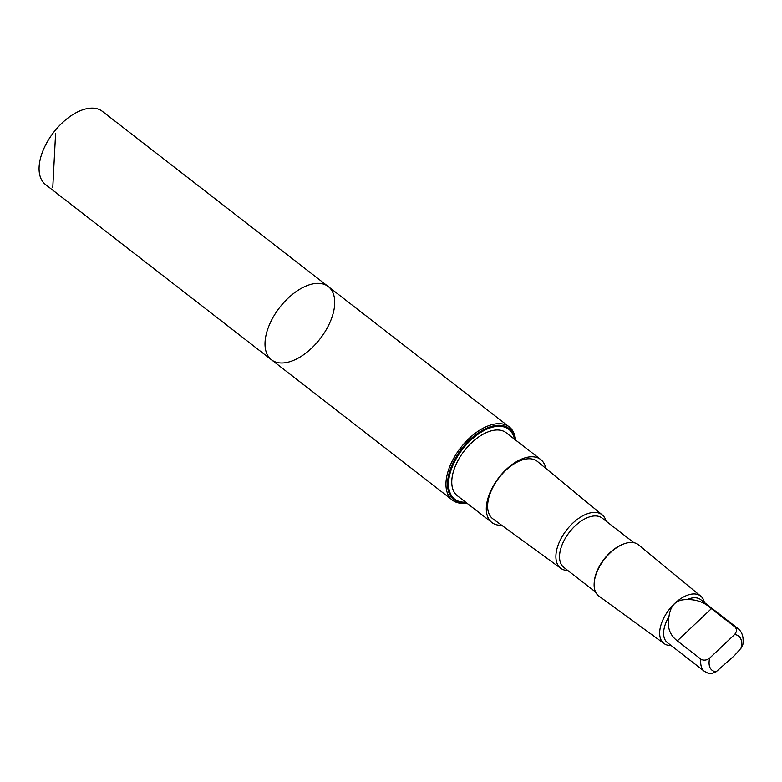 <?xml version="1.0" encoding="UTF-8"?>
<svg xmlns="http://www.w3.org/2000/svg" width="782" height="782" viewBox="0 0 782 782"><rect width="100%" height="100%" fill="white"/><g stroke="black" fill="none" stroke-linecap="round" stroke-linejoin="round"><path stroke-width="1.17" d="M326.377 329.457A46.343 25.571 -52.2 0 1 271.462 359.788A46.343 25.571 -52.2 0 1 279.653 307.502A46.343 25.571 -52.2 0 1 328.264 286.554A46.343 25.571 -52.2 0 1 326.377 329.457M102.325 111.327A46.343 25.581 127.8 0 0 47.409 141.659A46.343 25.581 127.8 0 0 45.522 184.562L271.462 359.788A46.343 25.571 -52.2 0 1 279.653 307.502A46.343 25.571 -52.2 0 1 328.264 286.554L102.325 111.327M709.714 658.063A21.652 11.945 127.8 0 0 716.165 671.748L734.376 655.658L741.004 648.268L742.841 644.671C743.878 637.252 742.206 631.836 737.817 628.415L700.731 599.647A27.204 15.014 127.8 0 0 686.919 599.677C676.538 599.266 670.545 604.926 668.962 616.656A27.204 15.014 127.8 0 0 667.388 642.628L704.474 671.396A27.204 15.014 127.8 0 1 700.887 659.167C703.712 660.741 706.654 660.379 709.714 658.063L734.542 634.583C736.927 631.758 737.064 629.217 734.953 626.959L711.376 608.67C704.406 602.228 696.254 599.227 686.919 599.677M515.543 440.012A46.334 25.571 127.8 0 0 509.199 426.894A46.334 25.571 127.8 0 0 460.598 447.832A46.334 25.571 127.8 0 0 452.407 500.118A46.334 25.571 127.8 0 0 466.698 502.992M606.109 521.164A33.812 18.66 127.8 0 0 602.287 514.937L537.459 461.478A36.324 20.049 127.8 0 0 494.146 485.055A36.324 20.049 127.8 0 0 492.943 518.886L560.85 568.367A33.812 18.66 127.8 0 0 567.83 570.518M545.797 468.359A39.853 21.994 127.8 0 0 540.704 459.523A39.853 21.994 127.8 0 0 493.471 485.612A39.853 21.994 127.8 0 0 491.858 522.513A39.853 21.994 127.8 0 0 501.673 525.25M602.287 514.937A33.812 18.66 127.8 0 0 566.579 530.02A33.812 18.66 127.8 0 0 560.85 568.367M633.87 542.688L602.16 518.104A31.231 17.233 127.8 0 0 569.404 532.219A31.231 17.233 127.8 0 0 563.881 567.458L595.591 592.042M704.396 602.492A29.99 16.549 127.8 0 0 700.809 596.187L638.581 544.868A32.404 17.888 127.8 0 0 624.026 543.842L623.049 544.204A31.231 17.233 127.8 0 0 594.359 581.202L594.252 582.228A32.404 17.888 127.8 0 0 598.875 596.07L664.065 643.576A29.99 16.549 127.8 0 0 671.054 645.482M624.026 543.842A32.404 17.888 127.8 0 0 594.252 582.228M700.809 596.187A29.99 16.549 127.8 0 0 669.138 609.569A29.99 16.549 127.8 0 0 664.065 643.576M668.962 616.656C666.899 626.959 669.685 635.033 677.31 640.878L700.887 659.167M716.165 671.748L711.092 673.84L708.922 673.634L704.474 671.396M540.704 459.523L506.169 432.749A39.853 21.994 127.8 0 0 458.936 458.829A39.853 21.994 127.8 0 0 457.323 495.729L491.858 522.513M465.622 502.161A44.154 24.369 -52.2 0 1 456.483 458.252A44.154 24.369 -52.2 0 1 490.5 427.774A44.154 24.369 -52.2 0 1 514.468 439.181M52.775 187.563L55.581 133.712M737.817 628.415A27.204 15.014 127.8 0 0 734.953 626.959M741.004 648.268A21.652 11.945 127.8 0 0 734.542 634.583M514.81 439.445A44.926 24.799 127.8 0 0 461.742 448.721A44.926 24.799 127.8 0 0 465.964 502.435M677.31 640.878L711.376 608.67M509.199 426.894L328.264 286.554M452.407 500.118L271.462 359.788"/></g></svg>
